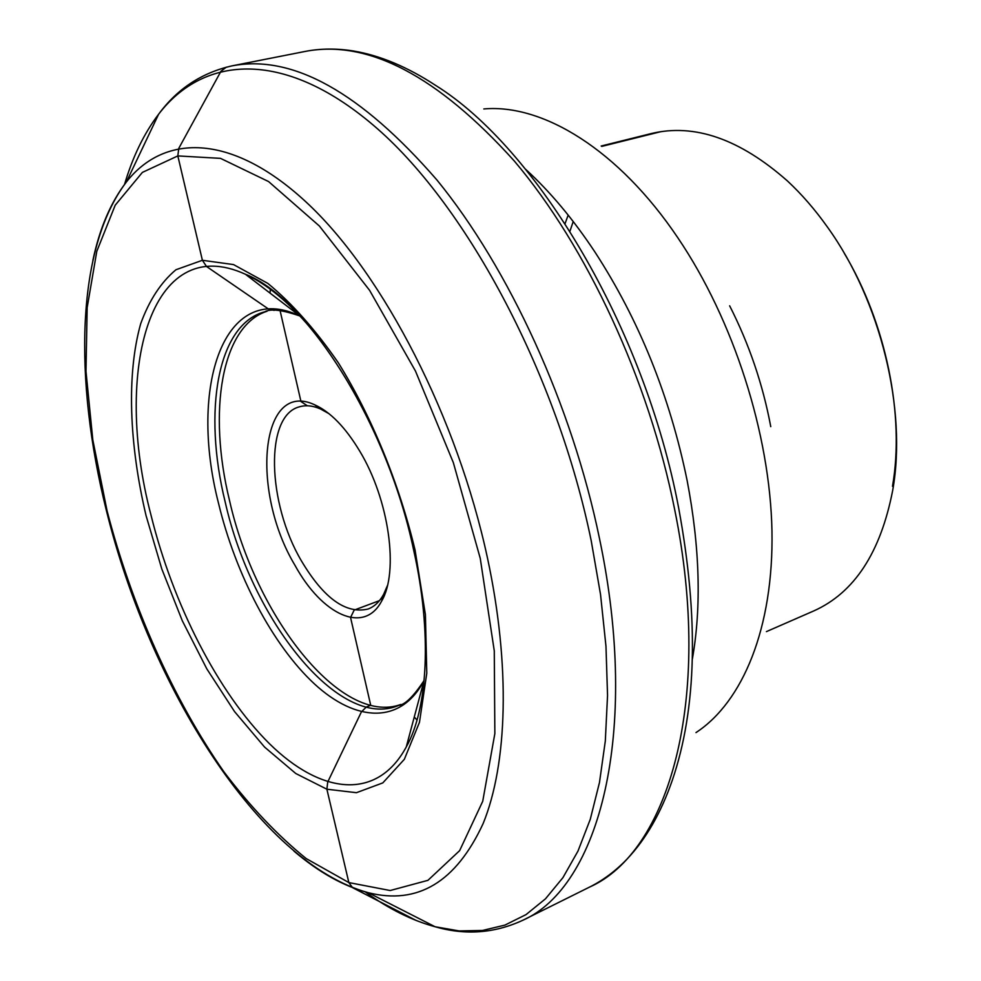 <?xml version="1.0" encoding="UTF-8"?>
<svg xmlns="http://www.w3.org/2000/svg" width="981" height="981" viewBox="0 0 981 981"><rect width="100%" height="100%" fill="white"/><g stroke="black" fill="none" stroke-linecap="round" stroke-linejoin="round"><path stroke-width="1.47" d="M573.223 221.522L569.949 231.197M766.419 631.617L813.715 610.955C854.279 592.818 880.607 552.622 892.698 490.365C907.167 409.69 880.693 300.946 827.486 227.126C815.039 209.591 801.685 194.201 787.424 180.945C739.87 138.983 694.499 123.189 651.286 133.551L601.194 146.022M568.171 215.084L565.081 223.582M844.2 253.135C886.199 323.374 904.874 415.785 892.489 486.282M328.966 413.675L320.419 408.93C312.731 405.607 305.692 404.92 299.328 406.845C264.563 415.76 267.237 502.995 301.363 560.801C323.62 598.226 345.864 614.302 368.108 609.017C374.337 606.663 379.488 601.819 383.559 594.511L381.548 601.23C363.926 634.744 322.062 614.866 294.95 565.277C250.253 490.954 260.235 379.022 314.729 404.822C330.45 411.959 345.447 427.385 359.733 451.125C389.15 499.685 399.144 572.033 381.548 601.23M387.446 585.534L383.559 594.511M294.545 310.18L291.59 309.616M267.04 311.247C221.203 325.974 207.727 411.787 229.48 500.298C255.403 616.289 341.081 726.381 400.837 704.468M421.278 690.796L423.277 688.552M414.264 717.001L417.023 720.066M692.378 659.011C701.574 606.552 699.821 547.067 687.141 480.567C669.876 396.324 639.183 320.211 595.075 252.24C573.26 219.278 550.169 191.687 525.804 169.468M270.364 289.015L270.045 293.123M280.063 310.523L300.971 401.548L307.36 405.791L300.971 401.548L280.063 310.523M661.157 131.601L601.745 146.402L661.157 131.601M379.439 600.642L354.178 610.096L350.56 617.503L370.708 705.265L366.293 707.068L361.4 711.875L327.728 781.98L326.881 789.215L348.856 882.581L352.584 887.67L416.312 920.546M226.366 67.137L220.983 71.208L178.763 148.376L177.831 155.918L202.393 260.284L206.525 266.489L268.5 309.027L274.14 310.364M298.089 313.834L296.323 313.233M264.76 311.811C217.242 324.257 202.883 411.517 225.127 501.72C251.443 619.526 339.205 730.955 398.678 705.425C405.043 704.738 413.479 696.473 424 680.642C400.861 724.64 355.993 722.31 314.3 683.794C272.46 644.958 235.661 574.474 218.542 503.351C188.426 386.624 223.95 279.548 299.928 316.005C282.258 309.886 270.535 308.488 264.76 311.811M423.853 683.487L422.823 685.032M321.498 341.609C295.735 308.144 270.376 285.692 245.434 274.263C150.473 230.694 112.692 369.923 151.013 515.184C173.024 604.235 218.027 692.758 269.505 743.757C320.762 794.218 376.851 801.367 406.257 746.958C427.765 709.238 432.4 632.941 413.516 549.495C386.784 422.235 306.403 297.574 245.434 274.263L299.928 316.005M415.049 549.998L425.411 614.682L426.784 673.285L419.463 722.335L404.344 759.319L382.798 782.899L356.422 792.697L326.881 789.215L295.772 773.506L264.563 747.068L234.533 711.568L206.795 668.834L182.27 620.691L161.804 568.98L146.046 515.577C129.136 443.878 126.5 374.325 140.675 323.767C149.186 300.321 160.945 282.307 175.955 269.738L202.393 260.284L233.503 264.576L267.85 283.411C291.811 303.104 315.318 329.579 338.371 362.86C371.787 416.802 398.936 482.897 415.049 549.998M480.249 558.348L453.345 462.64L415.454 371.014L369.579 290.315L319.377 226.01L268.573 181.559L220.504 158.358L177.831 155.918L142.368 172.411L115.206 205.201L96.8 251.295L87.162 307.654L85.985 371.394L92.803 439.856L107.015 510.586C131.638 605.645 172.889 698.68 223.987 771.912C250.302 806.64 277.697 835.518 306.182 858.559L348.856 882.581L390.18 890.527L427.937 880.337L459.635 850.65L482.726 801.281L494.853 733.592L494.277 650.881L480.249 558.348M293.908 851.079C318.837 872.33 343.608 886.199 368.218 892.685L435.074 926.738L459.12 930.92L482.505 930.466L504.933 925.095L526.049 914.599L545.497 898.804L562.935 877.639L577.968 851.103L590.268 819.319L599.477 782.507L605.314 741.047L607.546 695.431L605.976 646.32L600.531 594.474L591.212 540.752C557.294 375.294 468.072 208.131 377.427 128.744C286.427 48.952 204.416 54.225 158.615 114.225L126.402 181.976C75.795 248.72 73.869 380.064 106.34 510.365C149.701 686.185 258.653 862.495 368.218 892.685C417.685 905.144 455.993 882.115 483.118 823.599C507.459 764.027 510.684 666.087 487.459 557.931C457.318 417.783 383.779 275.587 308.831 204.6C233.625 133.367 165.004 132.717 126.402 181.976C110.853 202.135 99.682 228.23 92.901 260.272M522.738 920.301L589.618 887.057C668.208 852.379 713.616 700.888 674.744 509.912C648.895 379.843 586.761 246.599 514.265 160.958C437.551 75.868 367.9 39.35 305.299 51.404L232.019 65.862C292.436 54.188 360.75 92.239 436.962 180.026C509.102 268.365 572.095 405.447 599.501 538.594C640.654 734.131 598.618 887.131 522.738 920.301C494.522 933.336 465.301 935.482 435.074 926.738C411.775 920.399 388.476 908.762 365.177 891.839M232.019 65.862C201.706 72.729 177.242 88.854 158.615 114.225C144.023 133.453 132.656 156.874 124.513 184.502M153.625 124.722L133.907 166.206M424.699 921.453L383.779 900.619M589.618 887.057C603.303 880.215 615.909 870.76 627.435 858.669C646.074 838.841 661.01 812.759 672.243 780.447C696.841 708.711 698.95 617.723 678.57 507.496C644.468 327.629 537.073 148.597 435.797 85.506C407.581 67.002 380.199 55.5 353.663 51.024C336.765 48.29 320.652 48.425 305.299 51.404M695.995 732.586C742.715 701.979 773.751 627.938 771.961 530.77C769.987 433.676 733.592 320.1 677.846 237.794C618.57 149.664 542.726 103.667 483.817 108.952M729.643 305.802C749.141 344.123 762.85 384.405 770.759 426.649M320.419 408.93L314.729 404.822M424 680.642L406.257 746.958"/></g></svg>
